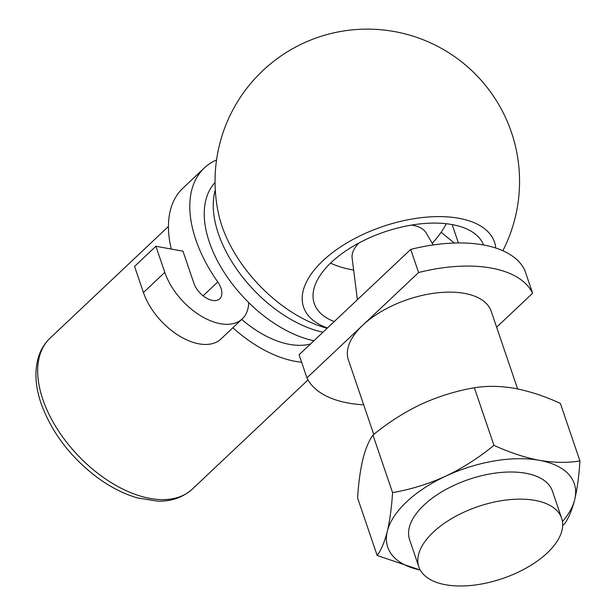 <?xml version="1.0" encoding="UTF-8"?>
<svg xmlns="http://www.w3.org/2000/svg" width="616" height="616" viewBox="0 0 616 616"><rect width="100%" height="100%" fill="white"/><g stroke="black" fill="none" stroke-linecap="round" stroke-linejoin="round"><path stroke-width="0.92" d="M215.038 182.567A103.711 60.137 -133.3 0 0 248.695 302.518A53.738 31.162 -133.3 0 1 242.296 318.842L220.952 338.985A53.738 31.162 -133.3 0 1 179.787 336.205A53.738 31.162 -133.3 0 1 143.443 292.523L134.558 266.397L155.894 246.261L182.975 251.174L193.909 283.291A17.91 10.387 -133.3 0 0 206.021 297.851A17.91 10.387 -133.3 0 0 219.743 298.775A17.91 10.387 -133.3 0 0 217.756 281.989A121.621 70.524 -133.3 0 1 204.273 168.006A121.621 70.524 -133.3 0 1 216.547 159.968M171.302 249.056A121.621 70.524 -133.3 0 1 182.929 188.149L204.273 168.006M242.296 318.842A53.738 31.162 -133.3 0 1 201.132 316.062A53.738 31.162 -133.3 0 1 164.788 272.38L155.894 246.261M306.945 377.885L418.587 272.526L410.718 249.403L299.076 354.754L306.945 377.885A120.682 60.83 161.2 0 0 363.686 404.82M410.718 249.403A120.682 60.83 161.2 0 1 524.747 270.108L532.617 293.239L496.619 327.212M579.941 460.945L560.352 403.388C544.867 396.281 529.721 391.275 514.899 388.388C500.4 385.924 486.886 385.716 474.351 387.772L493.947 445.33C509.625 452.506 524.77 457.511 539.393 460.329C554.069 462.793 567.582 463.001 579.941 460.945C579.009 475.791 577.261 488.673 574.705 499.591A98.522 49.657 161.2 0 0 539.393 460.329A98.522 49.657 161.2 0 0 445.707 476.168C428.359 484.03 410.641 489.512 392.569 492.615C391.622 507.492 389.874 520.374 387.325 531.254C384.638 541.787 381.258 549.872 377.185 555.517L357.588 497.959C358.535 483.083 360.283 470.2 362.832 459.313C365.519 448.779 368.899 440.694 372.973 435.058C387.957 422.73 404.034 412.45 421.213 404.219C438.561 396.35 456.279 390.867 474.351 387.772M493.947 445.33C478.963 457.657 462.885 467.937 445.707 476.168A98.522 49.657 161.2 0 0 387.325 531.254A98.522 49.657 161.2 0 0 420.266 570.054L377.185 555.517M562.685 525.34L564.564 523.846C568.645 518.187 572.025 510.102 574.705 499.591A98.522 49.657 161.2 0 1 562.477 521.644M392.569 492.615L372.973 435.058M534.95 500.385A75.422 38.015 161.2 0 0 433.24 532.209A75.422 38.015 161.2 0 0 418.849 566.874A75.422 38.015 161.2 0 0 502.502 578.555A75.422 38.015 161.2 0 0 561.653 518.256A75.422 38.015 161.2 0 0 534.95 500.385M561.653 518.256L552.413 491.114A75.422 38.015 161.2 0 0 498.76 472.672A75.422 38.015 161.2 0 0 424 505.066A75.422 38.015 161.2 0 0 409.609 539.732L418.849 566.874M483.545 244.975A89.566 45.145 161.2 0 0 419.311 223.985A89.566 45.145 161.2 0 0 331.346 262.37A89.566 45.145 161.2 0 0 314.26 303.526A89.566 45.145 161.2 0 0 334.249 321.56M452.152 224.586L458.404 242.95M359.005 242.943A39.255 19.789 161.2 0 0 352.113 257.958L357.395 299.723M433.171 244.937L426.049 232.786A39.255 19.789 161.2 0 0 411.426 225.094M454.308 243.035L441.118 232.286M310.526 343.951A82.968 48.11 -133.3 0 1 241.718 319.388M301.617 362.223A103.711 60.137 -133.3 0 1 232.863 327.743M313.883 340.779A103.711 60.137 -133.3 0 1 248.695 302.625M495.78 248.032A100.847 50.828 161.2 0 0 428.251 217.001A100.847 50.828 161.2 0 0 322.822 260.822A100.847 50.828 161.2 0 0 327.458 327.974M517.617 388.912L491.183 311.249A75.422 38.015 161.2 0 0 437.529 292.808A75.422 38.015 161.2 0 0 362.77 325.202A75.422 38.015 161.2 0 0 348.379 359.867L373.766 434.426M532.617 293.239A120.682 60.83 161.2 0 0 418.587 272.526M203.103 295.819L217.756 281.989M143.443 292.523L164.788 272.38M322.961 332.216A103.711 60.137 -133.3 0 1 240.633 274.574A103.711 60.137 -133.3 0 1 215.277 189.913M308.023 379.926L192.385 489.05A103.711 60.137 -133.3 0 1 112.944 483.691A103.711 60.137 -133.3 0 1 42.812 399.384A103.711 60.137 -133.3 0 1 50.027 338.192L168.43 226.457M327.15 328.266A152.268 152.268 0 0 1 325.818 327.897L325.818 327.897A108.824 63.094 -133.3 0 1 218.642 214.314L218.642 214.314A152.268 152.268 0 0 1 394.51 31.578A152.268 152.268 0 0 1 502.856 250.735M330.515 263.163A89.659 89.659 0 0 0 353.638 270.008M432.193 243.266A89.659 89.659 0 0 0 446.33 223.731M50.027 338.192C44.668 343.305 40.825 349.565 38.492 356.957C34.373 370.824 35.243 386.332 41.103 403.503C51.636 432.463 70.44 457.172 97.505 477.639C110.672 487.264 124.001 494.024 137.499 497.921L157.388 501.108C166.613 501.501 180.357 499.807 192.385 489.05"/></g></svg>
